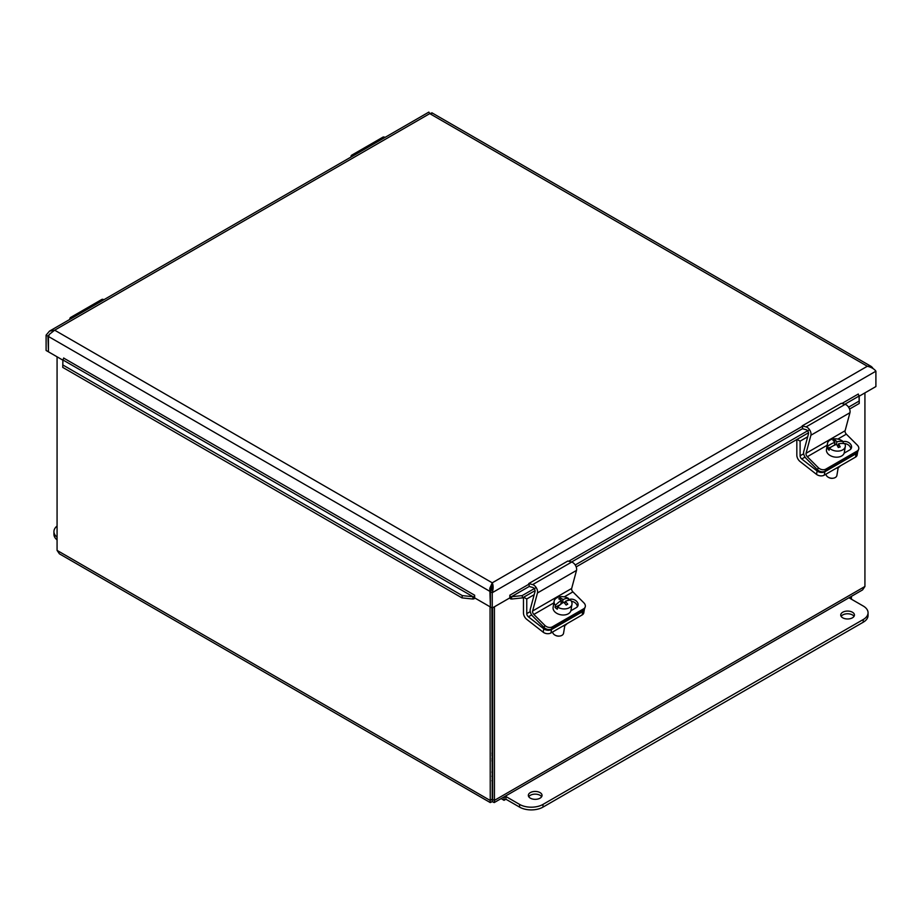 <?xml version="1.0" encoding="UTF-8"?>
<svg xmlns="http://www.w3.org/2000/svg" width="922" height="922" viewBox="0 0 922 922"><rect width="100%" height="100%" fill="white"/><g stroke="black" fill="none" stroke-linecap="round" stroke-linejoin="round"><path stroke-width="1.38" d="M492.59 759.002A3.446 1.994 180 0 1 491.899 759.002M491.899 755.037A3.446 1.994 180 0 1 492.59 755.037M491.899 753.205A6.627 3.826 180 0 1 492.59 753.205M492.59 760.846A6.627 3.826 180 0 1 491.899 760.846M492.59 772.094A6.627 3.826 180 0 1 491.899 772.094M492.59 776.243A13.807 7.975 180 0 1 491.899 776.243M492.59 780.75A13.807 7.975 180 0 1 491.899 780.75M850.822 596.695L851.432 597.041L849.554 598.124L863.211 606.008A16.573 9.566 180 0 1 868.063 612.773A16.573 9.566 180 0 1 863.211 619.538L543 804.399A16.573 9.566 180 0 1 519.57 804.399L505.924 796.516L504.046 797.599L504.046 800.308L505.924 799.224L519.57 807.107A16.573 9.566 0 0 0 543 807.107L863.211 622.235A16.573 9.566 0 0 0 868.063 615.481L868.063 612.773M851.432 599.208L851.432 597.041M501.095 798.602L504.046 800.308M503.435 797.253L504.046 797.599M505.924 796.516L505.924 799.224M530.357 798.175A6.846 3.953 180 0 1 528.341 795.386A6.846 3.953 180 0 1 535.198 791.433A6.846 3.953 180 0 1 542.044 795.386A6.846 3.953 180 0 1 537.814 799.04A6.846 3.953 180 0 1 530.357 798.175M541.629 796.735A6.846 3.953 0 0 0 535.198 794.142A6.846 3.953 0 0 0 528.755 796.735M842.743 617.821A6.846 3.953 180 0 1 840.737 615.02A6.846 3.953 180 0 1 847.595 611.067A6.846 3.953 180 0 1 854.44 615.02A6.846 3.953 180 0 1 850.211 618.674A6.846 3.953 180 0 1 842.743 617.821M854.026 616.38A6.846 3.953 0 0 0 847.595 613.775A6.846 3.953 0 0 0 841.152 616.38M57.072 537.203A16.573 9.566 180 0 1 53.937 531.614L53.937 534.311A16.573 9.566 0 0 0 57.072 539.912M53.937 531.614A16.573 9.566 180 0 1 57.072 526.013M857.679 451.757A5.52 3.688 -170.5 0 1 856.1 453.705L855.535 457.105A5.52 3.688 9.5 0 0 857.137 455.007L857.679 451.734M796.827 439.506L796.827 455.18A5.567 3.215 -120 0 0 800.077 461.53L816.546 474.392A5.52 3.688 9.5 0 0 824.291 475.141L855.535 457.105M824.291 475.141L824.867 471.741L856.1 453.705M824.867 471.741A5.52 3.688 -170.5 0 1 817.111 470.992L801.737 458.972A2.789 1.602 60 0 1 800.1 455.802L800.1 441.154L807.695 436.774M836.162 468.295A7.595 5.083 9.5 0 0 840.276 465.91M800.1 441.154L797.034 439.379M584.387 609.085A5.52 3.688 -170.5 0 1 584.364 609.43A5.52 3.688 -170.5 0 1 582.762 611.517L582.185 614.916A5.52 3.688 9.5 0 0 583.787 612.83L584.364 609.43M523.477 597.318L523.477 612.992A5.567 3.215 -120 0 0 526.727 619.342L543.196 632.204A5.52 3.688 9.5 0 0 550.953 632.953L582.185 614.916M550.953 632.953L551.517 629.553L582.762 611.517M551.517 629.553A5.52 3.688 -170.5 0 1 543.773 628.804L528.387 616.795A2.789 1.602 60 0 1 526.762 613.614L526.762 598.966L534.195 594.678M562.812 626.107A7.595 5.083 9.5 0 0 566.926 623.733M526.762 598.966L523.684 597.202M353.748 155.461L353.541 155.345A3.642 2.098 -120 0 0 351.731 155.173L382.964 137.136A3.642 2.098 60 0 1 384.785 137.32L384.981 137.424M351.731 155.173A3.642 2.098 -120 0 0 350.982 157.063M837.844 439.079L846.35 434.17L857.356 445.153A5.52 4.091 -158.9 0 1 858.601 449.394A5.52 4.091 -158.9 0 1 857.114 451.065L856.319 453.151A5.52 4.091 21.1 0 0 857.806 451.469L858.601 449.394M817.503 469.782L806.174 458.476A5.567 3.215 60 0 1 803.719 451.607L808.467 433.87A2.789 1.602 -120 0 0 806.058 429.687L802.82 428.822L802.209 425.86L806.082 426.898A5.567 3.215 60 0 1 810.899 435.242L806.07 453.278A2.789 1.602 -120 0 0 807.292 456.713L818.31 467.696L817.503 469.782A5.52 4.091 21.1 0 0 825.075 471.188L825.882 469.102L857.114 451.065M825.075 471.188L856.319 453.151M825.882 469.102A5.52 4.091 -158.9 0 1 818.31 467.696M843.204 441.615A5.878 4.345 -158.9 0 1 849.462 443.09A5.878 4.345 -158.9 0 1 851.363 448.115A5.878 4.345 -158.9 0 1 849.784 449.901L844.149 453.151M850.776 449.083A5.878 4.345 21.1 0 0 843.399 443.528M846.35 434.17A2.789 1.602 60 0 1 845.117 430.735L849.946 412.699A5.567 3.215 -120 0 0 845.128 404.355L841.267 403.317L802.209 425.86M564.287 596.857L572.896 591.878L583.903 602.861A5.52 4.091 -158.9 0 1 585.159 607.102A5.52 4.091 -158.9 0 1 583.672 608.785L582.865 610.86A5.52 4.091 21.1 0 0 584.352 609.188L585.159 607.102M544.049 627.49L532.72 616.184A5.567 3.215 60 0 1 530.265 609.315L535.025 591.578A2.789 1.602 -120 0 0 532.616 587.406L529.366 586.53L528.767 583.568L532.628 584.606A5.567 3.215 60 0 1 537.457 592.961L532.616 610.998A2.789 1.602 -120 0 0 533.85 614.432L544.856 625.404L544.049 627.49A5.52 4.091 21.1 0 0 551.633 628.896L552.428 626.81L583.672 608.785M551.633 628.896L582.865 610.86M552.428 626.81A5.52 4.091 -158.9 0 1 544.856 625.404M568.217 599.992L568.517 599.819A5.878 4.345 -158.9 0 1 575.397 600.36A5.878 4.345 -158.9 0 1 577.91 605.823A5.878 4.345 -158.9 0 1 576.331 607.61L570.868 610.767M577.322 606.791A5.878 4.345 21.1 0 0 571.386 601.271M572.896 591.878A2.789 1.602 60 0 1 571.675 588.455L576.504 570.407A5.567 3.215 -120 0 0 571.686 562.063L567.814 561.025L528.767 583.568M837.96 446.836L838.467 443.862A16.492 7.076 74.2 0 1 840.207 446.951A15.582 9.462 142.9 0 0 838.294 447.493A16.492 7.076 -105.8 0 0 836.542 444.404A16.446 9.981 142.9 0 0 829.454 448.207L829.12 450.259A9.047 6.051 -170.5 0 1 827.53 448.161L827.875 446.098A16.446 9.981 -37.1 0 1 834.963 442.295A16.492 7.076 -105.8 0 0 833.004 440.486A15.582 9.462 -37.1 0 1 834.917 439.944A16.492 7.076 74.2 0 1 836.876 441.753A16.446 9.981 -37.1 0 1 843.33 441.73L843.042 443.494M829.454 448.207A9.047 6.051 -170.5 0 0 840.726 450.708A9.047 6.051 -170.5 0 0 845.313 446.467A9.047 6.051 -170.5 0 0 844.921 443.828A16.446 9.981 142.9 0 0 838.467 443.862M836.876 441.753L836.427 444.439M838.248 445.13L837.188 445.43M830.849 447.216L827.53 448.161M834.468 445.222L834.963 442.295M834.917 439.944L834.594 441.903M835.516 444.773L834.721 443.724M827.875 446.098A9.047 6.051 -170.5 0 1 827.472 443.47A9.047 6.051 -170.5 0 1 833.845 438.884A9.047 6.051 -170.5 0 1 843.33 441.73M828.763 477.527A4.414 2.95 9.5 0 0 828.97 477.642A4.414 2.95 9.5 0 0 832.773 478.276A4.414 2.95 9.5 0 0 833.004 478.23M838.202 467.638L836.888 475.441A5.52 3.688 -170.5 0 1 834.087 478.022A5.52 3.688 -170.5 0 1 833.269 478.195A5.52 3.688 -170.5 0 1 828.521 477.4A5.52 3.688 -170.5 0 1 825.974 474.173M845.313 446.467L844.298 452.541A9.047 6.051 -170.5 0 1 839.712 456.782A9.047 6.051 -170.5 0 1 830.388 455.652A9.047 6.051 -170.5 0 1 826.458 449.544L827.472 443.47M564.921 603.564L565.278 601.398A16.492 9.208 62.3 0 1 567.756 604.198A15.582 7.653 130 0 0 566.131 605.051A16.492 9.208 -117.7 0 0 563.665 602.25A16.446 8.079 130 0 0 557.626 607.149L557.28 609.2A9.047 6.051 -170.5 0 1 555.067 607.344L555.413 605.293A16.446 8.079 -50 0 1 561.452 600.395A16.492 9.208 -117.7 0 0 558.767 598.862A15.582 7.653 -50 0 1 560.38 598.009A16.492 9.208 62.3 0 1 563.065 599.542A16.446 8.079 -50 0 1 568.471 598.424L568.136 600.418M557.626 607.149A9.047 6.051 -170.5 0 0 569.093 607.84A9.047 6.051 -170.5 0 0 571.974 604.279A9.047 6.051 -170.5 0 0 570.683 600.28A16.446 8.079 130 0 0 565.278 601.398M563.065 599.542L562.489 602.976M565.174 602.031L564.045 602.631M560.415 604.532L555.067 607.344M560.807 604.221L561.452 600.395M560.38 598.009L560.127 599.542M562.12 603.242L561.118 602.4M555.413 605.293A9.047 6.051 -170.5 0 1 554.122 601.282A9.047 6.051 -170.5 0 1 559.516 596.857A9.047 6.051 -170.5 0 1 568.471 598.424M555.413 635.339A4.414 2.95 9.5 0 0 555.62 635.454A4.414 2.95 9.5 0 0 559.423 636.088A4.414 2.95 9.5 0 0 559.666 636.053M564.852 625.45L563.549 633.253A5.52 3.688 -170.5 0 1 561.786 635.431A5.52 3.688 -170.5 0 1 559.931 636.019A5.52 3.688 -170.5 0 1 555.171 635.223A5.52 3.688 -170.5 0 1 552.624 631.985M571.974 604.279L570.96 610.352A9.047 6.051 -170.5 0 1 568.067 613.914A9.047 6.051 -170.5 0 1 557.948 613.914A9.047 6.051 -170.5 0 1 553.108 607.356L554.122 601.282M72.584 317.79L72.389 317.675A3.642 2.098 -120 0 0 70.568 317.491L101.812 299.454A3.642 2.098 60 0 1 103.633 299.638L103.829 299.754M70.568 317.491A3.642 2.098 -120 0 0 69.83 319.381M490.055 606.607L490.25 802.566L59.423 553.834L57.072 550.399L57.072 356.814M490.25 802.566L492.244 801.644L491.899 607.852M492.244 799.512L494.423 800.377L494.423 606.791M864.928 392.887L864.928 586.473L862.577 589.907L494.238 802.566L494.423 800.377L864.928 586.473M492.59 799.316L492.59 607.852M491.899 799.316L490.055 800.377L57.072 550.399M492.244 801.644L494.227 802.566M429.525 113.072L430.217 113.199M49.442 334.386L47.944 336.196L48.44 351.247M47.944 351.536L46.1 350.475L46.1 335.135L49.5 331.125L54.663 330.18L492.244 582.819L489.801 588.328L490.4 606.411M62.869 360.156L48.44 351.824L48.44 336.484L49.581 334.167L54.663 330.18L429.756 113.625L432.199 113.268M48.705 335.758L47.944 336.196L46.1 335.135M510.707 596.845L511.422 596.73L511.745 599.012L510.523 598.851L510.707 596.845A1.383 0.795 60 0 1 509.831 595.22L509.831 597.894L492.244 608.047L492.244 592.708C493.408 588.732 493.408 585.435 492.244 582.819L867.337 366.253L429.756 113.625C428.592 111.597 428.592 111.597 429.756 113.625M849.565 409.057L859.246 403.467L859.177 395.653A1.383 0.795 60 0 1 858.301 394.028L858.313 394.155M873.18 368.685L871.336 366.518L867.337 366.253C871.359 367.233 874.217 368.881 875.9 371.197L875.9 386.548L859.131 396.23M491.737 590.287L492.244 582.819M492.244 584.606L490.4 591.647L490.4 606.987L492.244 608.047M490.4 591.647L492.244 592.708L875.9 371.197M490.861 590.795L489.893 591.359L48.44 336.484M489.893 606.699L474.646 597.894L474.646 595.209A1.383 0.795 120 0 1 473.77 596.845L473.954 598.851L472.744 599.012L473.055 596.73L473.77 596.845M63.687 358.082L474.646 595.22M859.177 395.653L859.085 396.621M62.88 360.733L62.754 367.394L461.968 597.882L462.291 595.6L473.055 596.73L62.984 359.983L62.88 360.733M62.915 360.548L62.754 367.394M859.246 403.467L859.016 396.057L844.794 404.262M472.744 599.012L461.968 597.882M529.343 586.392L511.422 596.73L522.186 595.6L522.509 597.882L511.745 599.012M62.823 359.58A1.383 0.795 120 0 0 63.699 357.955M473.954 598.851A3.988 2.305 120 0 0 474.876 598.021M522.509 597.882L535.06 590.633M576.169 566.903L808.49 432.775M509.601 598.021A3.988 2.305 -120 0 0 510.523 598.851M522.186 595.6L536.155 587.533M575.213 564.99L809.528 429.698M848.574 407.155L858.924 401.185M63.076 365.112L462.291 595.6M519.57 807.107L519.57 804.399M863.211 622.235L863.211 619.538M543 807.107L543 804.399M817.111 470.992L816.546 474.392M801.737 458.972L805.033 457.07M800.1 455.802L803.673 453.739M543.773 628.804L543.196 632.204M528.387 616.795L531.66 614.893M526.762 613.614L530.254 611.597M384.785 137.32L353.541 155.576M807.292 456.713L827.172 445.234M806.07 453.278L845.117 430.735M810.899 435.242L849.946 412.699M806.082 426.898L845.128 404.355M533.85 614.432L553.857 602.873M532.616 610.998L571.675 588.455M537.457 592.961L576.504 570.407M532.628 584.606L571.686 562.063M103.633 299.638L72.389 317.906M509.831 595.22L528.894 584.214M568.655 561.256L802.313 426.356M841.913 403.49L858.301 394.028M872.419 367.429L871.567 367.671M492.244 584.94L489.801 588.328M802.762 428.534L571.536 562.028M565.624 620.817L565.52 621.474M871.336 366.518L431.819 112.761M859.131 396.126L859.154 397.117M62.846 361.044L62.869 360.064M428.868 112.092L49.5 331.125"/></g></svg>
